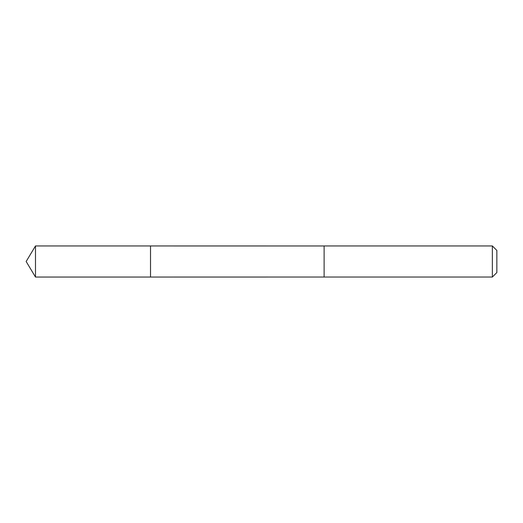 <?xml version="1.0" encoding="UTF-8"?>
<svg xmlns="http://www.w3.org/2000/svg" width="523" height="523" viewBox="0 0 523 523"><rect width="100%" height="100%" fill="white"/><g stroke="black" fill="none" stroke-linecap="round" stroke-linejoin="round"><path stroke-width="0.39" stroke-dasharray="2.62 1.96" d="M150.519 245.954L150.519 277.046L150.519 245.954M35.492 277.04L35.492 245.954M492.365 277.04L492.365 245.954M496.85 272.555L496.85 250.439"/><path stroke-width="0.78" d="M150.519 277.046L35.492 277.046L26.15 261.5L35.492 277.046L150.519 277.046L150.519 245.954L324.116 245.96L324.116 277.04L150.519 277.046L150.519 245.954L35.492 245.954L35.492 277.04M324.116 277.04L492.365 277.04M492.365 245.954L492.365 277.046L496.85 272.561L496.85 250.439L492.365 245.954L324.116 245.954L324.116 277.046M26.15 261.5L35.492 245.954"/></g></svg>
